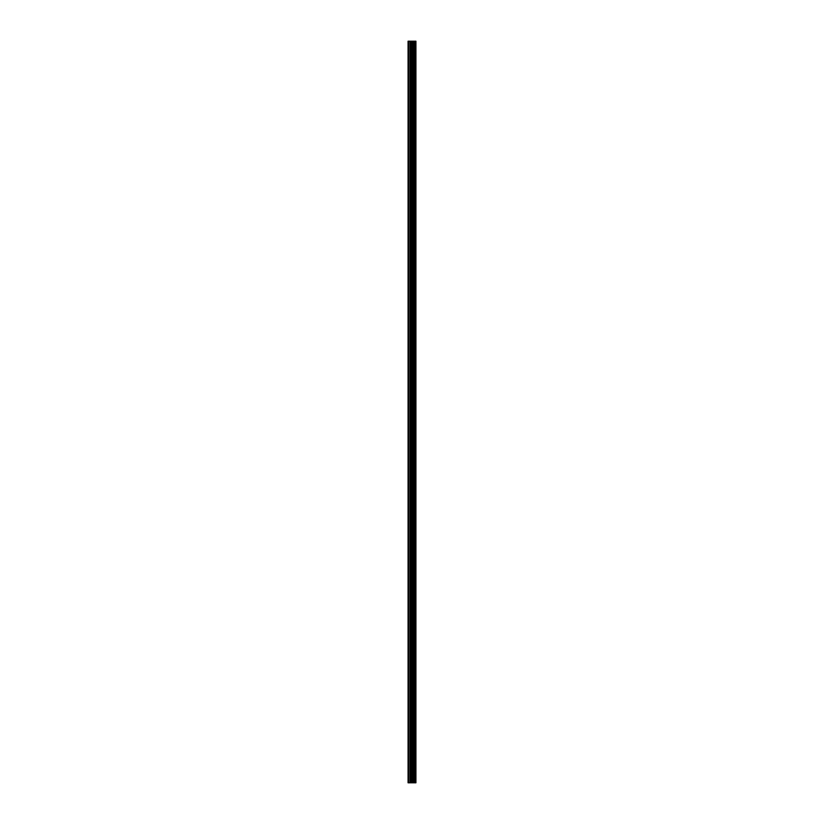 <?xml version="1.0" encoding="UTF-8"?>
<svg xmlns="http://www.w3.org/2000/svg" width="824" height="824" viewBox="0 0 824 824"><rect width="100%" height="100%" fill="white"/><g stroke="black" fill="none" stroke-linecap="round" stroke-linejoin="round"><path stroke-width="1.24" d="M411.289 782.8L415.924 782.8L415.924 41.2L408.076 41.2L408.076 782.8L411.289 782.8L411.289 41.2M414.204 41.2L414.204 782.8L414.204 41.2M414.987 41.2L414.987 782.8L414.977 41.2M415.873 782.8L415.873 41.2M415.78 782.8L415.78 41.2M413.401 782.8L413.401 41.2M413.267 782.8L413.267 41.2M408.477 782.8L408.477 41.2M415.028 782.8L415.028 41.2M414.863 782.8L414.863 41.2M414.317 782.8L414.317 41.2M414.153 782.8L414.153 41.2M412.948 782.8L412.948 41.2M412.711 782.8L412.711 41.2M411.526 782.8L411.526 41.2M410.105 782.8L410.105 41.2M409.878 782.8L409.878 41.2"/></g></svg>
